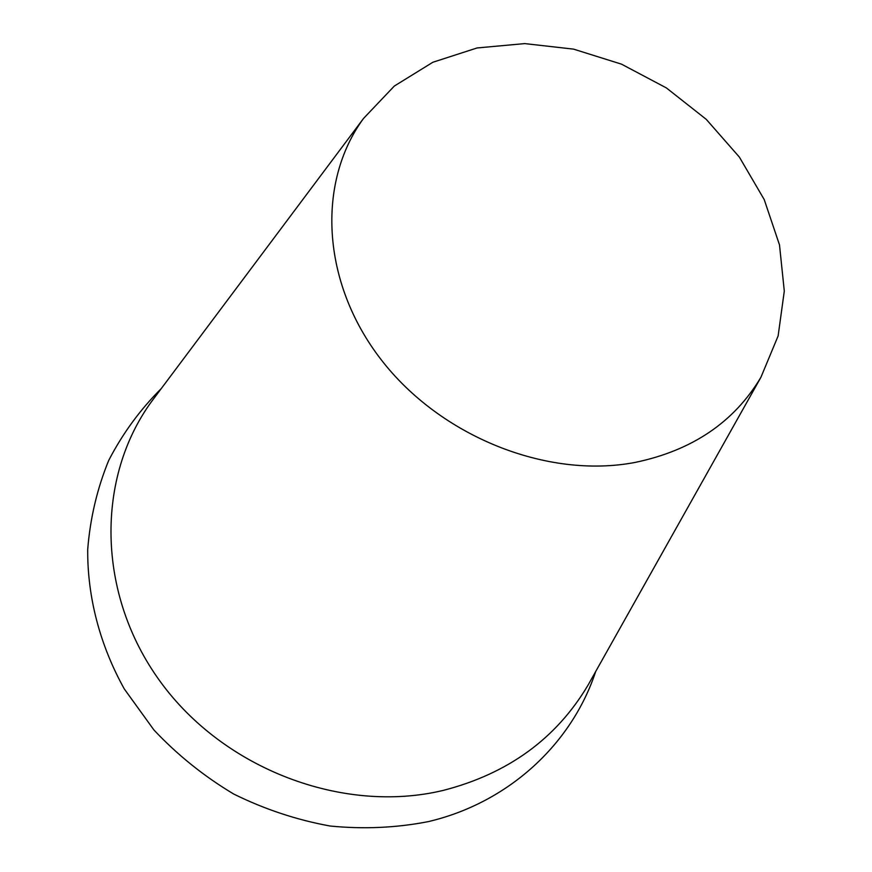 <?xml version="1.0" encoding="UTF-8"?>
<svg xmlns="http://www.w3.org/2000/svg" width="872" height="872" viewBox="0 0 872 872"><rect width="100%" height="100%" fill="white"/><g stroke="black" fill="none" stroke-linecap="round" stroke-linejoin="round"><path stroke-width="1.31" d="M635.197 462.411C547.202 479.262 440.316 436.61 380.955 359.417C321.365 282.288 316.536 182.586 363.504 118.483L394.329 86.045L432.872 62.25L477.06 47.96L524.704 43.6L573.58 49.137L621.507 64.157L666.372 87.919L706.255 119.355L739.38 157.102L764.21 199.557L779.492 244.901L784.299 291.085L778.118 335.96L760.929 377.271C734.169 422.113 692.259 450.486 635.197 462.411M591.118 679.659L588.088 685.054C556.303 738.628 507.973 773.758 443.096 790.446C343.067 814.394 223.744 769.246 160.143 681.403C96.258 593.658 95.833 477.398 151.935 401.044L155.641 396.084M161.266 388.574C140.13 409.633 122.614 433.58 108.717 460.405C97.184 488.56 90.176 518.273 87.701 549.524C87.364 596.928 99.811 644.975 124.325 689L153.973 730.038C177.496 754.999 204.081 776.342 233.729 794.043C264.641 809.303 296.774 819.963 330.139 826.024C363.613 829.316 396.324 827.855 428.261 821.631C508.921 802.676 571.923 743.653 595.707 671.473M363.504 118.483L151.935 401.044M760.929 377.271L588.088 685.054"/></g></svg>

